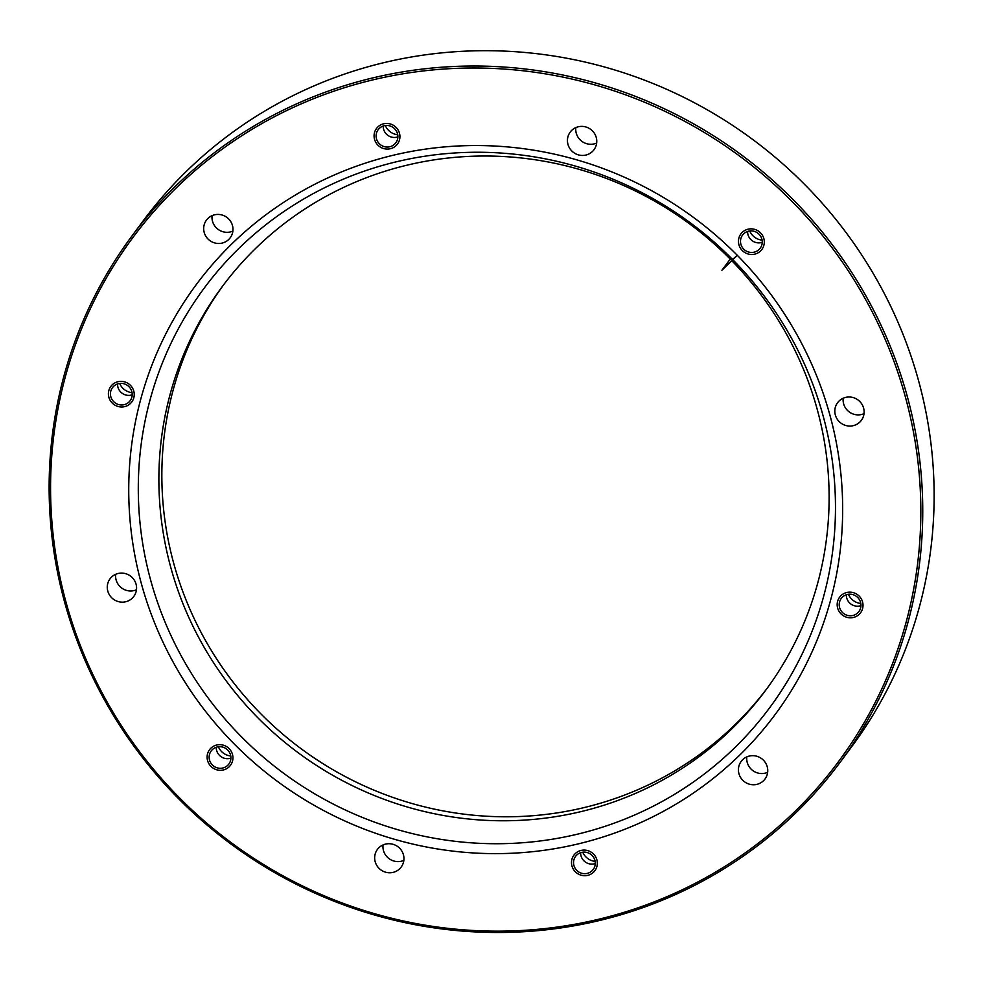 <?xml version="1.0" encoding="UTF-8"?>
<svg xmlns="http://www.w3.org/2000/svg" width="983" height="983" viewBox="0 0 983 983"><rect width="100%" height="100%" fill="white"/><g stroke="black" fill="none" stroke-linecap="round" stroke-linejoin="round"><path stroke-width="1.47" d="M582.759 852.187A14.806 14.389 -143.4 0 0 595.145 861.391M848.427 594.273A14.806 14.389 -143.4 0 0 860.825 603.476M749.722 230.956A14.806 14.389 -143.4 0 0 762.12 240.159M385.336 125.541A14.806 14.389 -143.4 0 0 397.722 134.745M119.656 383.456A14.806 14.389 -143.4 0 0 132.054 392.659M218.373 746.773A14.806 14.389 -143.4 0 0 230.759 755.976M581.567 852.408A10.997 10.69 -143.4 0 0 578.041 871.479A10.997 10.69 -143.4 0 0 593.363 856.992A10.997 10.69 -143.4 0 0 581.567 852.408M847.235 594.494A10.997 10.69 -143.4 0 0 846.424 615.051A10.997 10.69 -143.4 0 0 859.044 599.089A10.997 10.69 -143.4 0 0 847.235 594.494M748.53 231.177A10.997 10.69 -143.4 0 0 745.36 250.505A10.997 10.69 -143.4 0 0 760.326 235.773A10.997 10.69 -143.4 0 0 748.53 231.177M384.144 125.763A10.997 10.69 -143.4 0 0 378.688 143.014A10.997 10.69 -143.4 0 0 395.817 142.818A10.997 10.69 -143.4 0 0 384.144 125.763M118.464 383.677A10.997 10.69 -143.4 0 0 114.937 402.747A10.997 10.69 -143.4 0 0 132.189 395.141A10.997 10.69 -143.4 0 0 118.464 383.677M217.169 746.994A10.997 10.69 -143.4 0 0 213.655 766.076A10.997 10.69 -143.4 0 0 228.855 764.049A10.997 10.69 -143.4 0 0 217.169 746.994M371.746 80.151A439.475 427.15 -143.4 0 0 178.992 797.324A439.475 427.15 -143.4 0 0 906.363 621.268A439.475 427.15 -143.4 0 0 371.746 80.151M392.217 155.498A360.528 350.415 -143.4 0 0 234.089 743.836A360.528 350.415 -143.4 0 0 830.795 599.409A360.528 350.415 -143.4 0 0 392.217 155.498M385.471 844.114A14.806 14.389 -143.4 0 0 383.038 871.208A14.806 14.389 -143.4 0 0 401.359 850.307A14.806 14.389 -143.4 0 0 385.471 844.114M749.23 756.074A14.806 14.389 -143.4 0 0 742.743 780.232A14.806 14.389 -143.4 0 0 765.13 762.255A14.806 14.389 -143.4 0 0 749.23 756.074M845.626 397.402A14.806 14.389 -143.4 0 0 837.418 419.471A14.806 14.389 -143.4 0 0 861.354 420.355A14.806 14.389 -143.4 0 0 845.626 397.402M578.262 126.782A14.806 14.389 -143.4 0 0 573.519 152.463A14.806 14.389 -143.4 0 0 596.276 145.017A14.806 14.389 -143.4 0 0 578.262 126.782M214.491 214.835A14.806 14.389 -143.4 0 0 209.76 240.516A14.806 14.389 -143.4 0 0 228.658 218.926A14.806 14.389 -143.4 0 0 214.491 214.835M118.095 573.494A14.806 14.389 -143.4 0 0 113.352 599.175A14.806 14.389 -143.4 0 0 133.983 579.687A14.806 14.389 -143.4 0 0 118.095 573.494M371.549 78.21A441.17 428.797 36.6 0 1 845.134 262.522A441.17 428.797 36.6 0 1 840.146 762.255A441.17 428.797 36.6 0 1 600.33 920.309A441.17 428.797 36.6 0 1 126.746 735.997A441.17 428.797 36.6 0 1 131.734 236.264A441.17 428.797 36.6 0 1 371.549 78.21M840.146 762.255L851.524 746.933A441.17 428.797 -143.4 0 0 752.953 139.66A441.17 428.797 -143.4 0 0 143.125 220.929L131.734 236.264M767.219 688.174A338.471 328.973 36.6 0 1 584.738 807.436A338.471 328.973 36.6 0 1 222.109 667.076A338.471 328.973 36.6 0 1 223.743 284.628M406.237 165.365A338.471 328.973 -143.4 0 0 222.256 286.618A338.471 328.973 -143.4 0 0 297.886 752.523A338.471 328.973 -143.4 0 0 765.745 690.177A338.471 328.973 -143.4 0 0 769.578 306.782A338.471 328.973 -143.4 0 0 406.237 165.365M115.687 574.318A14.806 14.389 -143.4 0 0 136.49 589.763M212.082 215.646A14.806 14.389 -143.4 0 0 232.885 231.091M575.841 127.593A14.806 14.389 -143.4 0 0 596.656 143.051M843.217 398.213A14.806 14.389 -143.4 0 0 864.02 413.671M746.822 756.885A14.806 14.389 -143.4 0 0 767.625 772.331M383.051 844.938A14.806 14.389 -143.4 0 0 403.853 860.383M395.596 161.974A352.074 342.195 -143.4 0 0 241.179 736.513A352.074 342.195 -143.4 0 0 823.889 595.465A352.074 342.195 -143.4 0 0 395.596 161.974M216.26 747.264A10.997 10.69 -143.4 0 0 230.907 758.139M117.542 383.935A10.997 10.69 -143.4 0 0 132.201 394.822M383.223 126.033A10.997 10.69 -143.4 0 0 397.869 136.907M747.608 231.435A10.997 10.69 -143.4 0 0 762.255 242.322M846.326 594.752A10.997 10.69 -143.4 0 0 860.973 605.639M580.646 852.666A10.997 10.69 -143.4 0 0 595.293 863.541M730.222 259.094L732.593 259.463L737.311 255.322L721.915 270.264L730.222 259.094M383.603 123.809A13.049 12.693 -143.4 0 0 377.877 145.103A13.049 12.693 -143.4 0 0 399.491 139.881A13.049 12.693 -143.4 0 0 383.603 123.809M117.935 381.711A13.049 12.693 -143.4 0 0 112.209 403.018A13.049 12.693 -143.4 0 0 133.811 397.783A13.049 12.693 -143.4 0 0 117.935 381.711M216.641 745.028A13.049 12.693 -143.4 0 0 210.915 766.335A13.049 12.693 -143.4 0 0 232.516 761.1A13.049 12.693 -143.4 0 0 216.641 745.028M581.027 850.442A13.049 12.693 -143.4 0 0 575.301 871.737A13.049 12.693 -143.4 0 0 596.902 866.515A13.049 12.693 -143.4 0 0 581.027 850.442M846.707 592.528A13.049 12.693 -143.4 0 0 840.981 613.834A13.049 12.693 -143.4 0 0 862.582 608.6A13.049 12.693 -143.4 0 0 846.707 592.528M747.989 229.211A13.049 12.693 -143.4 0 0 742.263 250.518A13.049 12.693 -143.4 0 0 763.877 245.283A13.049 12.693 -143.4 0 0 747.989 229.211"/></g></svg>
